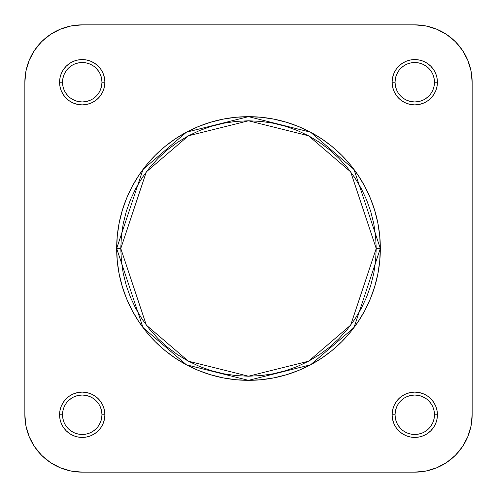 <?xml version="1.0" encoding="UTF-8"?>
<svg xmlns="http://www.w3.org/2000/svg" width="497" height="497" viewBox="0 0 497 497"><rect width="100%" height="100%" fill="white"/><g stroke="black" fill="none" stroke-linecap="round" stroke-linejoin="round"><path stroke-width="0.75" d="M395.047 414.759L395.047 414.765A19.718 19.718 0 0 0 414.765 434.484A19.718 19.718 0 0 0 434.484 414.765A19.718 19.718 0 0 0 414.765 395.047A19.718 19.718 0 0 0 395.047 414.765L392.108 414.765A22.657 22.657 0 0 1 414.765 392.108A22.657 22.657 0 0 1 437.428 414.765L434.484 414.765A19.718 19.718 0 0 1 414.765 434.484A19.718 19.718 0 0 1 395.047 414.765A19.718 19.718 0 0 1 414.765 395.047A19.718 19.718 0 0 1 434.484 414.765L434.105 410.92L432.98 407.223L431.16 403.812L428.706 400.824M62.516 414.759L62.516 414.765A19.718 19.718 0 0 0 82.235 434.484A19.718 19.718 0 0 0 101.953 414.765A19.718 19.718 0 0 0 82.235 395.047A19.718 19.718 0 0 0 62.516 414.765L59.572 414.765A22.657 22.657 0 0 1 82.235 392.108A22.657 22.657 0 0 1 104.892 414.765L101.953 414.765A19.718 19.718 0 0 1 82.235 434.484A19.718 19.718 0 0 1 62.516 414.765A19.718 19.718 0 0 1 82.235 395.047A19.718 19.718 0 0 1 101.953 414.765L101.574 410.92L100.45 407.223M101.953 82.241L101.953 82.235A19.718 19.718 0 0 0 82.235 62.516A19.718 19.718 0 0 0 62.516 82.235L59.572 82.235A22.657 22.657 0 0 1 82.235 59.572A22.657 22.657 0 0 1 104.892 82.235L101.953 82.235A19.718 19.718 0 0 1 82.235 101.953A19.718 19.718 0 0 1 62.516 82.235A19.718 19.718 0 0 1 82.235 62.516A19.718 19.718 0 0 1 101.953 82.235L101.574 78.389L100.45 74.687M434.484 82.241L434.484 82.235A19.718 19.718 0 0 0 414.765 62.516A19.718 19.718 0 0 0 395.047 82.235L392.108 82.235A22.657 22.657 0 0 1 414.765 59.572A22.657 22.657 0 0 1 437.428 82.235L434.484 82.235A19.718 19.718 0 0 1 414.765 101.953A19.718 19.718 0 0 1 395.047 82.235A19.718 19.718 0 0 1 414.765 62.516A19.718 19.718 0 0 1 434.484 82.235L434.105 78.389L432.98 74.687M376.217 248.5L350.671 325.131L308.6 361.189L248.5 376.217L188.4 361.189L146.329 325.131L120.783 248.5L116.665 248.5L143.03 327.604L186.462 364.823L248.5 380.335L310.538 364.823L353.97 327.604L380.335 248.5L376.217 248.5L375.602 261.018L373.763 273.418L370.719 285.576L366.494 297.374L361.133 308.705L354.69 319.453L347.223 329.523L338.811 338.811L329.523 347.223L319.453 354.69L308.705 361.133L297.374 366.494L285.576 370.719L273.418 373.763L261.018 375.602L248.5 376.217L235.982 375.602L223.582 373.763L211.424 370.719L199.626 366.494L188.295 361.133L177.547 354.69L167.477 347.223L158.189 338.811L149.777 329.523L142.31 319.453L135.867 308.705L130.506 297.374L126.281 285.576L123.237 273.418L121.398 261.018L120.783 248.5L121.398 235.982L123.237 223.582L126.281 211.424L130.506 199.626L135.867 188.295L142.31 177.547L149.777 167.477L158.189 158.189L167.477 149.777L177.547 142.31L188.295 135.867L199.626 130.506L211.424 126.281L223.582 123.237L235.982 121.398L248.5 120.783L261.018 121.398L273.418 123.237L285.576 126.281L297.374 130.506L308.705 135.867L319.453 142.31L329.523 149.777L338.811 158.189L347.223 167.477L354.69 177.547L361.133 188.295L366.494 199.626L370.719 211.424L373.763 223.582L375.602 235.982L376.217 248.5L380.335 248.5A131.835 131.835 0 0 1 248.5 380.335A131.835 131.835 0 0 1 116.665 248.5L117.298 261.422L119.199 274.22L122.343 286.769L126.698 298.952L132.233 310.65L138.88 321.745L146.59 332.133L155.275 341.725L164.867 350.41L175.255 358.12L186.35 364.767L198.048 370.302L210.231 374.657L222.78 377.801L235.578 379.702L248.5 380.335L261.422 379.702L274.22 377.801L286.769 374.657L298.952 370.302L310.65 364.767L321.745 358.12L332.133 350.41L341.725 341.725L350.41 332.133L358.12 321.745L364.767 310.65L370.302 298.952L374.657 286.769L377.801 274.22L379.702 261.422L380.335 248.5L379.702 235.578L377.801 222.78L374.657 210.231L370.302 198.048L364.767 186.35L358.12 175.255L350.41 164.867L341.725 155.275L332.133 146.59L321.745 138.88L310.65 132.233L298.952 126.698L286.769 122.343L274.22 119.199L261.422 117.298L248.5 116.665L235.578 117.298L222.78 119.199L210.231 122.343L198.048 126.698L186.35 132.233L175.255 138.88L164.867 146.59L155.275 155.275L146.59 164.867L138.88 175.255L132.233 186.35L126.698 198.048L122.343 210.231L119.199 222.78L117.298 235.578L116.665 248.5A131.835 131.835 0 0 1 248.5 116.665A131.835 131.835 0 0 1 380.335 248.5L353.97 169.396L310.538 132.177L248.5 116.665L186.462 132.177L143.03 169.396L116.665 248.5L120.783 248.5L146.329 171.869L188.4 135.811L248.5 120.783L308.6 135.811L350.671 171.869L376.217 248.5M414.765 24.85L425.96 25.95L436.726 29.217L446.648 34.523L455.345 41.655L462.477 50.352L467.783 60.274L471.05 71.04L472.15 82.235L472.15 414.765L471.05 425.96L467.783 436.726L462.477 446.648L455.345 455.345L446.648 462.477L436.726 467.783L425.96 471.05L414.765 472.15L82.235 472.15L71.04 471.05L60.274 467.783L50.352 462.477L41.655 455.345L34.523 446.648L29.217 436.726L25.95 425.96L24.85 414.765L24.85 82.235L25.95 71.04L29.217 60.274L34.523 50.352L41.655 41.655L50.352 34.523L60.274 29.217L71.04 25.95L82.235 24.85L414.765 24.85A57.385 57.385 0 0 1 472.15 82.235L472.15 414.765A57.385 57.385 0 0 1 414.765 472.15L82.235 472.15A57.385 57.385 0 0 1 24.85 414.765L24.85 82.235A57.385 57.385 0 0 1 82.235 24.85L414.765 24.85M398.377 71.276L396.55 74.687L395.426 78.389L395.047 82.235A19.718 19.718 0 0 0 414.765 101.953A19.718 19.718 0 0 0 434.484 82.235L437.428 82.235A22.657 22.657 0 0 1 414.765 104.892A22.657 22.657 0 0 1 392.108 82.235L392.543 86.652L393.829 90.908L395.923 94.821L398.743 98.257L402.179 101.077L406.092 103.171L410.348 104.457L414.765 104.892L419.188 104.457L423.438 103.171L427.358 101.077L430.787 98.257L433.608 94.821L435.701 90.908L436.987 86.652L437.428 82.235L436.987 77.812L435.701 73.562L433.608 69.642L430.787 66.213L427.358 63.392L423.438 61.299L419.188 60.013L414.765 59.572L410.348 60.013L406.092 61.299L402.179 63.392L398.743 66.213L395.923 69.642L393.829 73.562L392.543 77.812L392.108 82.235L395.047 82.235L395.426 86.08L396.55 89.777M62.516 82.229L62.516 82.235A19.718 19.718 0 0 0 82.235 101.953A19.718 19.718 0 0 0 101.953 82.235L104.892 82.235A22.657 22.657 0 0 1 82.235 104.892A22.657 22.657 0 0 1 59.572 82.235L60.013 86.652L61.299 90.908L63.392 94.821L66.213 98.257L69.642 101.077L73.562 103.171L77.812 104.457L82.235 104.892L86.652 104.457L90.908 103.171L94.821 101.077L98.257 98.257L101.077 94.821L103.171 90.908L104.457 86.652L104.892 82.235L104.457 77.812L103.171 73.562L101.077 69.642L98.257 66.213L94.821 63.392L90.908 61.299L86.652 60.013L82.235 59.572L77.812 60.013L73.562 61.299L69.642 63.392L66.213 66.213L63.392 69.642L61.299 73.562L60.013 77.812L59.572 82.235L62.516 82.235L62.895 86.08L64.02 89.777L65.84 93.188L68.294 96.176M98.623 425.724L100.45 422.313L101.574 418.611L101.953 414.765L104.892 414.765A22.657 22.657 0 0 1 82.235 437.428A22.657 22.657 0 0 1 59.572 414.765L60.013 419.188L61.299 423.438L63.392 427.358L66.213 430.787L69.642 433.608L73.562 435.701L77.812 436.987L82.235 437.428L86.652 436.987L90.908 435.701L94.821 433.608L98.257 430.787L101.077 427.358L103.171 423.438L104.457 419.188L104.892 414.765L104.457 410.348L103.171 406.092L101.077 402.179L98.257 398.743L94.821 395.923L90.908 393.829L86.652 392.543L82.235 392.108L77.812 392.543L73.562 393.829L69.642 395.923L66.213 398.743L63.392 402.179L61.299 406.092L60.013 410.348L59.572 414.765L62.516 414.765L62.895 418.611L64.02 422.313M434.484 414.765L437.428 414.765A22.657 22.657 0 0 1 414.765 437.428A22.657 22.657 0 0 1 392.108 414.765L392.543 419.188L393.829 423.438L395.923 427.358L398.743 430.787L402.179 433.608L406.092 435.701L410.348 436.987L414.765 437.428L419.188 436.987L423.438 435.701L427.358 433.608L430.787 430.787L433.608 427.358L435.701 423.438L436.987 419.188L437.428 414.765L436.987 410.348L435.701 406.092L433.608 402.179L430.787 398.743L427.358 395.923L423.438 393.829L419.188 392.543L414.765 392.108L410.348 392.543L406.092 393.829L402.179 395.923L398.743 398.743L395.923 402.179L393.829 406.092L392.543 410.348L392.108 414.765L395.047 414.765L395.426 418.611L396.55 422.313M25.95 425.96L29.217 436.726L25.95 425.96M34.523 446.648L41.655 455.345L34.523 446.648L41.655 455.345L50.352 462.477M425.96 471.05L436.726 467.783L425.96 471.05M446.648 462.477L455.345 455.345L446.648 462.477L455.345 455.345L462.477 446.648M471.05 71.04L467.783 60.274L471.05 71.04M462.477 50.352L455.345 41.655L462.477 50.352L455.345 41.655L446.648 34.523M71.04 25.95L60.274 29.217L71.04 25.95M50.352 34.523L41.655 41.655L50.352 34.523L41.655 41.655L34.523 50.352M398.37 425.712L400.824 428.706M407.223 432.98L403.812 431.16L407.223 432.98L410.92 434.105M414.759 434.484L418.611 434.105L422.313 432.98M425.712 431.166L428.706 428.706L431.16 425.718L432.98 422.313L434.105 418.611M425.724 398.377L422.313 396.55L418.611 395.426L414.765 395.047L410.92 395.426L407.223 396.55M403.819 398.37L400.824 400.824M398.377 403.806L396.55 407.223L395.426 410.92L395.047 414.765L395.426 418.611M65.834 425.712L68.294 428.706L71.282 431.16L74.687 432.98L78.389 434.105M82.229 434.484L86.08 434.105L89.777 432.98L93.188 431.16L96.176 428.706M98.63 403.819L96.176 400.824M93.194 398.377L89.777 396.55L86.08 395.426L82.235 395.047L78.389 395.426L74.687 396.55M82.241 395.047L78.389 395.426M71.288 398.37L68.294 400.824M64.02 407.223L65.84 403.812L64.02 407.223L62.895 410.92M71.276 98.623L74.687 100.45L78.389 101.574L82.235 101.953L86.08 101.574L89.777 100.45M93.181 98.63L96.176 96.176M98.623 93.194L100.45 89.777L101.574 86.08L101.953 82.235L101.574 78.389M98.63 71.288L96.176 68.294M89.777 64.02L93.188 65.84L89.777 64.02L86.08 62.895M82.241 62.516L78.389 62.895L74.687 64.02M71.288 65.834L68.294 68.294L65.84 71.282L64.02 74.687L62.895 78.389M398.37 93.181L400.824 96.176M403.806 98.623L407.223 100.45L410.92 101.574L414.765 101.953L418.611 101.574L422.313 100.45M414.759 101.953L418.611 101.574M425.712 98.63L428.706 96.176M432.98 89.777L431.16 93.188L432.98 89.777L434.105 86.08M431.166 71.288L428.706 68.294L425.718 65.84L422.313 64.02L418.611 62.895M414.771 62.516L410.92 62.895L407.223 64.02L403.812 65.84L400.824 68.294M65.84 425.718L68.294 428.706M101.953 414.765L101.574 410.92M82.235 101.953L86.08 101.574M71.282 65.84L68.294 68.294M395.047 82.235L395.426 86.08M431.16 71.282L428.706 68.294M425.718 431.16L428.706 428.706M414.765 395.047L410.92 395.426M25.95 71.04L29.217 60.274M425.96 25.95L436.726 29.217M471.05 425.96L467.783 436.726M71.04 471.05L60.274 467.783"/></g></svg>
